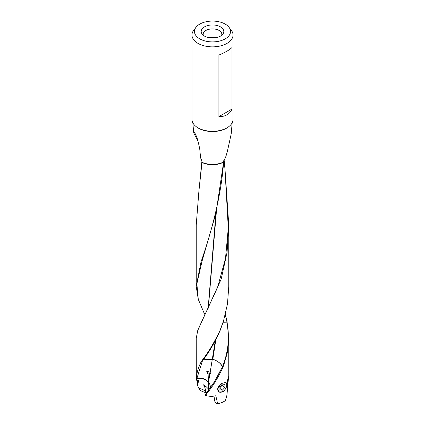 <?xml version="1.0" encoding="UTF-8"?>
<svg xmlns="http://www.w3.org/2000/svg" width="425" height="425" viewBox="0 0 425 425"><rect width="100%" height="100%" fill="white"/><g stroke="black" fill="none" stroke-linecap="round" stroke-linejoin="round"><path stroke-width="0.64" d="M208.733 390.15L208.473 389.257L208.877 374.43L209.812 374.324L210.428 373.256L210.163 372.321L215.289 340.834M208.909 379.886L209.812 374.324M192.838 122.83L193.635 132.143L193.943 131.713L194.576 132.435L196.462 136.319C197.604 139.315 198.703 143.65 199.771 149.329L200.611 158.02L201.811 160.257L202.024 162.254L201.519 159.476M205.408 313.783L204.207 313.321L205.387 313.831M231.211 133.838L227.354 151.528L225.914 156.384L223.555 161.548L223.906 160.034M223.555 161.548L223.513 162.031A16.915 9.764 180 0 1 202.236 162.387M204.207 313.321L198.273 299.338L196.233 286.455L196.233 225.064L198.911 191.038L202.024 162.254M204.946 314.681L204.239 313.384M196.233 286.455L200.998 261.975C210.704 234.143 221.09 197.625 223.619 162.159A16.267 9.393 0 0 1 201.971 162.462M198.273 299.338L196.865 283.794L202.061 261.046L216.033 212.877L223.837 160.592M208.144 308.476L215.9 213.456M208.34 308.088L216.431 211.06M231.997 109.066C230.934 111.573 229.277 113.48 227.008 114.787C224.745 116.094 222.041 116.705 218.902 116.625L218.902 55.059C225.303 52.381 229.67 49.858 231.997 47.499L231.997 109.066L218.902 116.625M233.022 35.004L233.022 119.441A20.522 11.847 180 0 1 220.352 130.385A20.522 11.847 180 0 1 197.992 127.819A20.522 11.847 180 0 1 191.978 119.441L191.978 35.004A20.522 11.847 0 0 0 197.992 43.382A20.522 11.847 0 0 0 220.352 45.953A20.522 11.847 0 0 0 233.022 35.004A20.522 11.847 0 0 0 231.232 30.17L228.963 27.237A18.031 10.413 0 0 0 225.25 24.124A18.031 10.413 0 0 0 196.037 27.237A18.031 10.413 0 0 0 199.75 38.85A18.031 10.413 0 0 0 222.727 40.062A18.031 10.413 0 0 0 228.963 27.237M226.546 386.575L223.725 391.744L219.098 392.025L217.6 389.119L221.159 383.632L225.877 382.309L226.61 383.568M228.129 378.388L228.151 381.501L228.554 377.103M227.71 379.594L226.923 383.169L228.767 376.152M225.377 314.468L227.051 321.518L228.762 338.305L227.481 352.182L223.64 365.516C219.226 375.652 214.157 384.317 208.431 391.505L205.461 395.478L205.121 395.117L214.503 381.671L222.381 366.881C221.048 363.672 217.956 361.133 213.111 359.263L212.84 359.21L215.799 339.873M223.64 365.516L222.998 365.388C228.326 351.47 229.697 337.322 227.109 322.947L226.902 321.762M226.923 383.169L226.923 395.197L225.473 400.504A16.267 9.393 180 0 1 217.632 403.75L216.07 403.102L214.869 401.545L213.982 396.148M215.56 395.797L212.383 396.403A16.267 9.393 180 0 1 205.461 395.478M215.831 395.829L217.632 403.75M226.923 395.197L227.603 387.94L227.428 381.522M220.033 330.363L220.304 330.103C214.901 342.258 209.063 352.368 202.789 360.437L202.295 361.335L201.492 361.154C207.798 353.361 213.977 343.097 220.033 330.363L223.508 320.981L227.481 303.976L228.767 286.455L228.767 225.064L227.067 252.386L221.181 279.108L197.737 330.512L196.238 338.305L196.302 378.091C196.711 373.081 198.278 367.758 200.998 362.121L201.28 361.521L202.125 361.691L196.738 378.941C207.735 377.836 207.241 382.378 208.319 381.974A9.148 5.753 124.9 0 0 208.324 381.82L208.324 381.82C204.924 378.521 201.067 377.458 196.754 378.638M198.098 329.433L197.907 330.023M206.693 392.96L202.736 391.723L199.596 389.959L198.958 388.546C201.817 388.795 204.096 389.938 205.796 391.972L206.986 392.557M206.013 391.861L204.685 386.915L205.764 386.272M205.796 391.972L205.796 391.972A5.684 1.121 19.3 0 1 202.736 391.723M198.448 381.985L198.363 382.171C199.187 380.274 198.677 379.828 196.849 380.837L196.302 378.091M196.509 379.01L196.637 379.886M197.832 140.68L197.976 141.196M220.304 330.103L223.364 321.47M212.442 359.295L212.792 359.438L212.394 360.087M220.352 329.986L220.081 330.246M202.295 361.335L202.125 361.696M201.28 361.521L201.492 361.154M210.417 373.049L208.064 374.175L208.324 381.82M208.537 388.583L208.218 388.737L208.319 381.974M208.064 374.175L206.608 371.094L210.163 372.321M203.246 359.773L212.24 359.465L203.841 358.923M228.762 225.064L225.048 170.048M198.363 382.171L197.397 383.717L197.8 386.049M197.397 383.717L197.567 380.348M198.958 388.546L197.79 386.022M208.218 388.737L205.769 386.293L203.548 384.8L204.685 386.915M228.151 381.501L227.465 380.97M209.36 37.761A8.617 4.978 180 0 1 215.64 37.761M216.442 37.607A9.18 5.297 0 0 0 208.558 37.607M203.341 35.318A9.334 5.387 180 0 1 203.166 34.345A9.334 5.387 180 0 1 205.902 30.473A9.334 5.387 180 0 1 219.098 30.473A9.334 5.387 0 0 1 221.834 34.345A9.334 5.387 0 0 1 221.659 35.318M220.495 26.871A11.31 6.529 180 0 1 222.827 34.154A11.31 6.529 180 0 1 204.505 36.104A11.31 6.529 180 0 1 202.173 34.154A11.31 6.529 180 0 1 206.088 26.111A11.31 6.529 180 0 1 220.495 26.871M196.037 27.237L193.768 30.17A20.522 11.847 0 0 0 191.978 35.004M193.943 131.713C193.46 131.522 193.54 132.207 194.188 133.779L197.646 140.516M198.114 329.386L217.658 287.231L225.51 258.352L228.289 228.092L224.968 169.171L224.097 159.545M208.877 374.43L210.333 373.734M210.279 387.701L210.226 388.052M208.866 382.505L209.27 383.164C209.36 382.904 210.487 386.107 210.317 386.628L210.232 388.036M222.381 366.881L222.418 366.796C221.845 364.969 220.097 363.078 217.17 361.133L212.851 359.152M226.886 321.683L225.33 314.643M199.001 190.209L201.854 161.782M222.971 322.718L227.093 322.857M227.109 322.947L222.934 322.835M222.998 365.388L222.418 366.796M208.431 391.505L208.069 391.074M224.883 387.435L222.392 390.15L219.906 389.815L219.906 386.766L222.392 384.057L224.883 384.386L224.883 387.435L221.999 385.422L221.999 384.487M222.392 390.15L219.906 388.413M219.906 387.701L221.999 385.422M219.284 385.332A5.679 3.57 124.9 0 0 218.025 389.194A5.679 3.57 124.9 0 0 222.392 391.738A5.679 3.57 124.9 0 0 222.854 391.489A5.679 3.57 124.9 0 0 226.674 386.012A5.679 3.57 124.9 0 0 226.764 385.013A5.679 3.57 124.9 0 0 224.618 382.048M218.062 387.175A5.892 3.703 124.9 0 0 217.717 389.172A5.892 3.703 124.9 0 0 218.317 391.282M218.572 391.574A5.892 3.703 124.9 0 0 218.886 391.839A5.892 3.703 124.9 0 0 222.259 391.818A5.892 3.703 124.9 0 0 222.732 391.563A5.892 3.703 124.9 0 0 222.796 391.526M226.684 385.942A5.892 3.703 124.9 0 0 226.695 385.873A5.892 3.703 124.9 0 0 226.796 384.837A5.892 3.703 124.9 0 0 225.627 382.171A5.892 3.703 124.9 0 0 225.611 382.16L225.627 382.171M228.427 378.266L228.124 379.249M196.201 126.639A19.874 11.475 0 0 0 198.448 128.185A19.874 11.475 0 0 0 228.799 126.639M202.072 261.04L202.582 259.388M228.767 376.168L228.767 338.305M197.737 330.512L197.992 329.752M223.508 320.987L223.768 320.137M231.216 133.838L232.162 122.83"/></g></svg>
